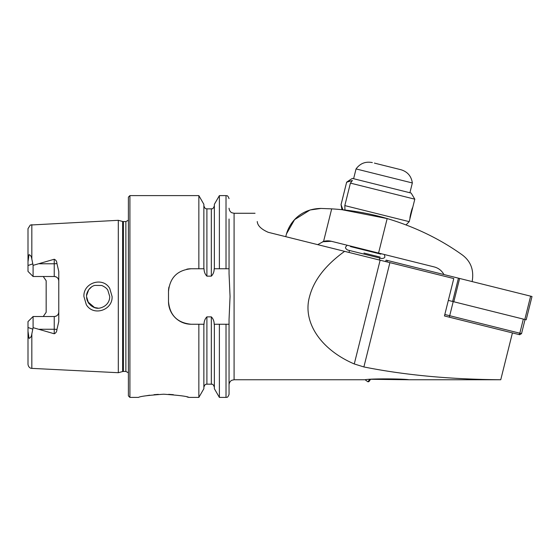 <?xml version="1.0" encoding="UTF-8"?>
<svg xmlns="http://www.w3.org/2000/svg" width="560" height="560" viewBox="0 0 560 560"><rect width="100%" height="100%" fill="white"/><g stroke="black" fill="none" stroke-linecap="round" stroke-linejoin="round"><path stroke-width="0.84" d="M109.732 288.435L112.091 296.506C112.861 310.331 93.163 316.603 86.289 304.612L83.916 296.506C83.139 282.604 102.97 276.458 109.732 288.435M109.725 296.506L107.786 290.08C106.743 288.33 104.727 286.797 101.745 285.481L94.745 285.411C92.54 285.957 90.566 287.35 88.816 289.59C87.122 292.145 86.359 294.455 86.527 296.506L88.48 302.96C92.442 307.657 96.677 309.239 101.185 307.699C107.058 305.746 109.732 301.252 109.725 296.506M255.045 213.269L234.087 213.269L234.087 379.75L365.022 379.75C369.852 378.511 403.284 378.693 409.003 379.75L370.566 379.288L368.928 381.626L367.948 381.801L369.663 379.351M158.368 394.352L154 394.688M149.702 395.206L145.796 395.836M163.709 394.205C148.386 395.29 139.979 396.354 138.488 397.411C139.993 396.354 148.4 395.283 163.709 394.205C179.046 395.29 187.453 396.354 188.937 397.411C187.446 396.354 179.039 395.29 163.709 394.205M56.917 263.473A4.543 1.554 0 0 1 54.236 263.774L54.236 276.5C57.043 276.815 58.555 278.327 58.772 281.043A4.543 4.543 0 0 0 54.236 276.5L33.089 276.5L33.089 265.356L54.236 259.252C55.958 260.008 56.854 261.415 56.917 263.473L58.772 271.46L58.772 321.559L56.917 329.546A4.543 1.554 0 0 0 54.236 329.245L54.236 333.767C55.958 333.011 56.854 331.604 56.917 329.546M87.773 301.756L94.57 307.552M97.93 308.112L94.395 307.496M94.374 307.489L91.945 306.327M91.196 305.816L88.69 303.261M88.683 303.254L87.101 300.139M87.066 300.006L86.59 297.78M118.307 296.506L118.307 220.311L122.626 221.466L122.626 371.553L118.307 372.708L118.307 296.506M128.394 296.506L128.394 197.12L129.913 195.608L129.913 397.411L128.394 395.899L128.394 296.506M229.047 236.726L229.047 268.758L214.186 268.758C214.172 271.747 213.227 274.211 211.337 276.15L206.899 276.15C205.002 274.197 204.057 271.733 204.05 268.758L191.205 268.758C177.408 270.102 169.834 277.669 168.504 291.466L168.504 301.553C169.813 315.329 177.38 322.896 191.205 324.254L204.05 324.254C204.057 321.272 205.009 318.808 206.899 316.869L211.337 316.869C213.227 318.808 214.172 321.272 214.186 324.254L229.047 324.254L229.047 394.38L229.047 319.431L230.055 296.506L229.047 273.588L229.047 219.016M198.849 268.758L198.849 195.608L129.913 195.608M234.087 379.75L231.868 380.268C231.938 380.163 229.369 381.227 229.047 384.797L229.047 324.254M58.772 311.976A4.543 4.543 0 0 1 54.236 316.519C57.043 316.204 58.555 314.692 58.772 311.976A4.543 4.543 0 0 1 54.236 316.519L33.089 316.519L33.089 327.663L54.236 333.767M43.239 276.5L46.165 280.742L46.165 312.277L43.239 316.519M33.089 276.5L28 271.411L28 261.758L29.015 254.674C30.576 255.129 31.521 256.613 31.836 259.133L33.089 265.356M512.428 332.913L500.752 379.736C450.352 379.372 404.733 375.109 363.881 366.947L354.27 363.958C320.537 349.51 302.26 321.916 309.582 296.506C313.838 280.175 325.514 265.125 344.61 251.349L268.219 232.302C261.191 229.201 257.537 225.61 257.257 221.529C257.523 225.596 261.177 229.187 268.219 232.302M257.257 221.529C254.331 210.588 254.331 210.588 257.257 221.529M444.451 315.966L449.337 317.184L444.451 315.966L453.775 278.565L344.61 251.349M31.836 333.886L31.836 368.375L31.045 368.256C31.444 368.382 28.602 368.151 28 364.343L28 331.261L29.015 338.345C30.576 337.89 31.521 336.406 31.836 333.886L33.089 327.663M33.089 316.519L28 321.608L28 331.261M28 261.758L28 228.676L30.296 225.029L118.307 220.311M219.387 268.758L219.387 195.608L226.016 195.608C226.59 196.098 227.458 194.404 229.047 198.632M214.361 268.758L214.361 204.302L219.387 195.608M203.868 268.758L203.868 204.302L198.849 195.608M229.502 283.899L229.047 273.805M226.016 324.254L226.016 397.411L219.387 397.411L219.387 324.254M219.387 397.411L214.361 388.717L214.361 324.254M198.849 324.254L198.849 397.411L203.868 388.717L203.868 324.254M198.849 397.411L188.937 397.411L187.082 396.963M173.362 394.681L168.637 394.331M91.518 286.972L88.704 289.737M88.683 289.765L86.555 295.61M195.496 268.758L191.205 268.758A22.701 22.701 0 0 0 186.76 269.199M168.945 287.007A22.701 22.701 0 0 0 168.504 291.466M168.504 301.553A22.701 22.701 0 0 0 191.205 324.254M385.686 261.59L386.05 260.12L532 296.506L526.19 319.809L524.818 319.466L530.628 296.17M444.815 314.496L449.701 315.714L453.215 301.616L448.329 300.398L452.627 301.469L458.437 278.166M459.613 278.46L453.803 301.763L524.818 319.466M521.535 333.627L519.701 334.726L449.337 317.184L449.701 315.714L521.535 333.627L525.049 319.529M453.215 301.616L523.341 319.102L519.827 333.2L519.015 334.558M332.78 208.936L330.932 208.817M322.651 241.731L331.401 241.297A15.134 15.134 0 0 0 323.568 241.43L317.716 244.643M443.926 274.547C441.756 270.613 438.515 268.072 434.203 266.924L378.567 253.057L387.17 218.554A252.252 252.252 0 0 0 331.688 208.866L321.055 208.439C301 208.677 289.443 222.026 286.125 235.207L285.761 236.677M387.436 218.631L341.95 209.699L341.04 204.659L346.647 182.182C351.54 178.801 351.631 178.829 346.927 182.252M387.17 218.554C415.086 226.926 440.111 239.043 462.266 254.912C470.855 261.31 474.152 270.2 472.143 281.582M378.567 253.057L331.401 241.297L323.568 241.43L331.688 208.866L321.055 208.439L310.072 209.979L294.588 219.639L286.51 233.8M410.011 218.358L412.706 207.557C412.181 207.305 409.486 218.183 410.011 218.358L409.199 221.648L344.813 205.597L350.413 183.12L414.806 199.178L411.131 193.06L352.387 178.416L350.49 179.55M414.806 199.178L412.706 207.557M346.647 182.182L341.068 204.666L342.909 209.804M350.413 183.12L352.429 180.488L346.668 182.189M344.967 210.028L344.813 205.597M350.469 246.568L380.821 254.135M363.958 253.05L380.086 257.075M353.612 178.717L356.048 168.931L412.342 182.966C411.334 176.148 407.533 171.731 400.939 169.722L374.402 163.107M365.351 379.722L365.673 380.212L366.065 379.652M123.41 221.571L125.874 221.571L125.874 371.448L123.41 371.448L123.41 221.571L122.626 221.466M31.836 259.133L31.836 224.644M226.016 268.758L226.016 195.608M211.337 276.15L211.337 208.852C211.932 208.355 212.779 210.056 214.361 205.821M206.899 276.15L206.899 208.852C206.339 208.369 205.457 210.056 203.868 205.821M214.361 387.191C212.779 382.963 211.911 384.657 211.337 384.167L211.337 316.869M211.337 384.167L206.899 384.167L206.899 316.869M39.501 263.774L54.236 263.774L54.236 259.252M32.753 263.886L28 265.51M54.236 316.519L54.236 329.245L39.501 329.245M32.753 329.133L28 327.502M354.27 363.958L380.135 260.204M363.881 366.947L389.893 262.64M387.051 261.933L387.422 260.463M123.41 371.448L122.626 371.553M125.874 371.448L128.394 372.799M500.745 379.75L409.003 379.75M31.836 368.375L118.307 372.708M211.337 208.852L206.899 208.852M234.087 213.269L231.868 212.751C231.938 212.856 229.369 211.792 229.047 208.222M226.016 397.411C226.59 396.921 227.458 398.615 229.047 394.38M206.899 384.167C206.325 384.657 205.457 382.963 203.868 387.191M138.488 397.411L129.913 397.411M125.874 221.571L128.394 220.22M406.063 224.903L409.199 221.648M349.006 252.441L349.496 250.488L347.536 249.998C345.786 248.836 345.17 247.814 345.702 246.939L347.165 245.224M347.536 249.998L381.801 258.538C383.922 258.314 384.944 257.698 384.86 256.704L384.37 254.499M379.358 260.008L379.848 258.055M409.906 192.752L412.342 182.966M356.048 168.931C360.143 163.38 365.568 161.266 372.337 162.589M367.948 381.801L365.673 380.212"/></g></svg>
